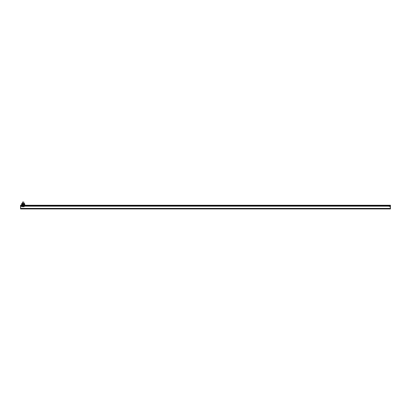 <?xml version="1.0" encoding="UTF-8"?>
<svg xmlns="http://www.w3.org/2000/svg" width="411" height="411" viewBox="0 0 411 411"><rect width="100%" height="100%" fill="white"/><g stroke="black" fill="none" stroke-linecap="round" stroke-linejoin="round"><path stroke-width="0.31" stroke-dasharray="2.06 1.54" d="M390.45 208.567L20.55 208.567L390.45 208.567M20.55 208.382L20.55 208.295A1.952 1.952 0 0 1 22.502 206.337A1.952 1.952 0 0 0 20.55 208.295L20.55 208.942L390.45 208.942L390.45 205.587L20.55 205.587L20.55 208.567L390.45 208.382M20.55 205.587L390.45 205.587L390.45 205.264L20.55 205.264L20.55 205.587M23.972 205.587L22.338 205.587L23.972 205.587L23.972 205.962L22.338 205.962L23.972 205.962M50.019 205.587L48.39 205.587L50.019 205.587L50.019 205.962L48.39 205.962L50.019 205.962M76.071 205.587L74.437 205.587L76.071 205.587L76.071 205.962L74.437 205.962L76.071 205.962M102.118 205.587L100.49 205.587L102.118 205.587L102.118 205.962L100.49 205.962L102.118 205.962M128.165 205.587L126.537 205.587L128.165 205.587L128.165 205.962L126.537 205.962L128.165 205.962M154.217 205.587L152.584 205.587L154.217 205.587L154.217 205.962L152.584 205.962L154.217 205.962M180.265 205.587L178.636 205.587L180.265 205.587L180.265 205.962L178.636 205.962L180.265 205.962M206.317 205.587L204.683 205.587L206.317 205.587L206.317 205.962L204.683 205.962L206.317 205.962M232.364 205.587L230.735 205.587L232.364 205.587L232.364 205.962L230.735 205.962L232.364 205.962M258.416 205.587L256.783 205.587L258.416 205.587L258.416 205.962L256.783 205.962L258.416 205.962M284.463 205.587L282.835 205.587L284.463 205.587L284.463 205.962L282.835 205.962L284.463 205.962M310.511 205.587L308.882 205.587L310.511 205.587L310.511 205.962L308.882 205.962L310.511 205.962M336.563 205.587L334.929 205.587L336.563 205.587L336.563 205.962L334.929 205.962L336.563 205.962M362.61 205.587L360.981 205.587L362.61 205.587L362.61 205.962L360.981 205.962L362.61 205.962M388.662 205.587L387.028 205.587L388.662 205.587L388.662 205.962L387.028 205.962L388.662 205.962M20.55 205.962L390.45 205.962M388.498 206.337A1.952 1.952 0 0 1 390.45 208.295A1.952 1.952 0 0 0 388.498 206.337L22.502 206.337L388.498 206.337M22.502 202.058L23.807 202.058M23.807 203.44L23.807 204.555M23.807 205.264L23.807 205.962L22.502 205.962L23.807 205.962M24.413 205.962L21.896 205.962L24.413 205.962M23.936 206.676L22.374 206.676L23.34 206.676L23.34 206.271L24.398 206.271L22.975 206.271L23.936 206.676M22.975 206.676L22.975 206.271L21.911 206.271L22.975 206.271L22.975 206.676L22.975 206.271L22.975 206.676L23.34 206.676L23.34 206.271L23.34 206.676M21.875 203.44L24.434 203.44M23.663 203.44L22.646 203.44L23.663 203.44L23.663 204.406L22.646 204.406L23.663 204.406M21.875 204.01L21.875 204.406L22.513 204.406L22.513 203.44L22.502 204.555M22.513 204.01L22.513 204.406L21.875 204.406M23.797 203.44L23.797 204.406L22.513 204.406L24.434 204.406L23.797 204.406L23.797 204.01M24.434 204.01L24.434 204.406M21.526 204.01L24.783 204.01M23.869 204.01L22.441 204.01L23.869 204.01L23.869 204.555L22.441 204.555L23.869 204.555M24.783 204.555L21.526 204.555M20.55 206.152L390.45 206.152M21.896 206.152L24.413 206.152M24.413 206.224L21.896 206.224M22.338 205.587L22.338 205.962M48.39 205.587L48.39 205.962M74.437 205.587L74.437 205.962M100.49 205.587L100.49 205.962M126.537 205.587L126.537 205.962M152.584 205.587L152.584 205.962M178.636 205.587L178.636 205.962M204.683 205.587L204.683 205.962M230.735 205.587L230.735 205.962M256.783 205.587L256.783 205.962M282.835 205.587L282.835 205.962M308.882 205.587L308.882 205.962M334.929 205.587L334.929 205.962M360.981 205.587L360.981 205.962M387.028 205.587L387.028 205.962M22.502 205.264L22.502 205.962M22.646 203.44L22.646 204.406M22.441 204.555L22.441 204.01"/><path stroke-width="0.62" d="M20.55 208.942L20.55 205.587L390.45 205.587L390.45 208.942L20.55 208.942M390.45 205.587L20.55 205.587L20.55 205.264L390.45 205.264L390.45 205.587M20.55 205.962L390.45 205.962M23.807 203.44L23.807 202.058L22.502 202.058L22.502 203.44L21.875 203.44L21.875 204.01M23.807 204.555L23.807 205.264M24.413 205.962L23.936 206.676L24.408 206.271M22.975 206.676L21.911 206.271L22.374 206.676L23.34 206.676M24.434 204.01L24.434 203.44L22.513 203.44L22.513 204.01M23.797 203.44L23.797 204.01M24.783 204.01L21.526 204.01L21.526 204.555L24.783 204.555L24.783 204.01M390.45 208.382L20.55 208.382M20.55 206.152L21.896 206.152M24.413 206.152L390.45 206.152M21.896 205.962L21.896 206.224L24.413 206.224M22.502 204.555L22.502 205.264"/></g></svg>
